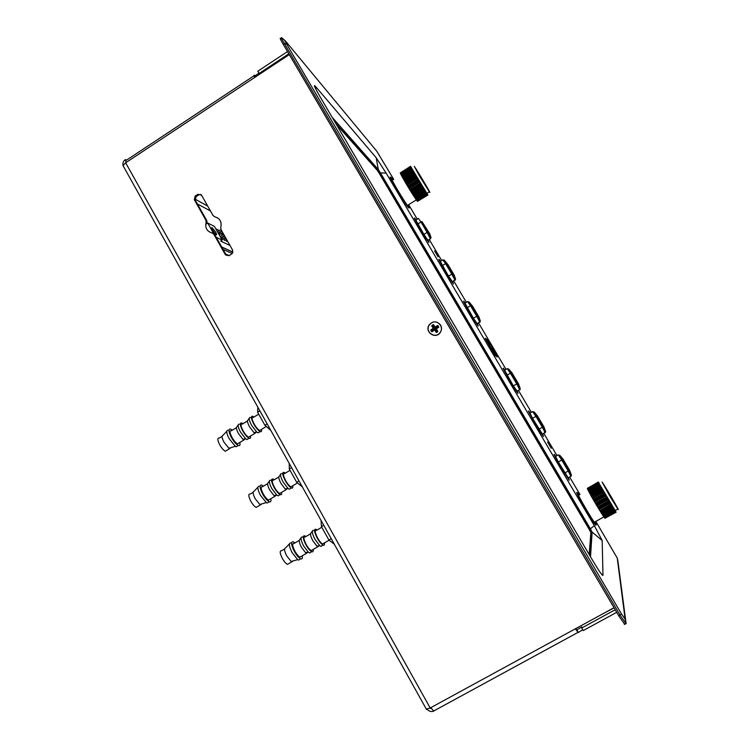 <?xml version="1.0" encoding="UTF-8"?>
<svg xmlns="http://www.w3.org/2000/svg" width="749" height="749" viewBox="0 0 749 749"><rect width="100%" height="100%" fill="white"/><g stroke="black" fill="none" stroke-linecap="round" stroke-linejoin="round"><path stroke-width="1.12" d="M436.807 332.172L437.276 331.91M431.003 330.515L430.853 329.916L431.218 330.599L434.064 329.476L434.72 328.38L434.551 329.157M432.023 325.815L434.448 328.511L433.446 328.558L432.023 325.815M434.72 328.38L432.229 325.899M431.274 330.234L434.401 328.877L433.484 328.539L431.078 330.131L433.456 328.568L434.364 328.905L431.265 330.234L431.574 331.498L434.72 330.009L436.527 332.519L437.585 331.507L435.984 328.998L438.708 327.332L437.987 325.749M431.976 325.431L433.081 324.71M435.787 328.334L436.096 327.772L435.6 328.081L434.907 327.276L435.216 328.006L433.081 325L435.019 328.184L435.787 328.334L435.019 328.174M435.515 329.616L434.748 329.457L435.515 329.616L436.648 332.434M436.087 328.811L435.815 329.42L437.566 331.826M430.89 330.44L431.574 331.498M431.218 323.081C436.892 318.915 444.475 326.77 440.178 332.387C435.487 339.672 424.168 331.62 429.449 324.785L431.218 323.081M438.661 326.807L436.47 328.324L438.034 326.414L437.725 325.955L435.609 328.09L434.897 327.547L434.139 328.034M435.815 329.42L436.311 329.757L436.03 328.923M436.789 332.341L436.124 329.897L437.482 331.882M434.748 329.457L431.583 331.414M429.748 233.819L429.739 233.791C431.752 239.343 431.246 238.781 428.203 232.115L427.127 232.396L430.375 238.847L427.754 240.466M428.203 232.115L421.977 221.582L421.004 222.032L427.127 232.396L423.887 234.4M421.977 221.582L429.739 233.791M418.354 218.436L421.004 222.032L417.764 224.045M608.946 500.912L597.608 507.017L608.759 500.669L610.332 503.262L599.163 509.582L597.796 507.232M610.959 504.302L599.874 510.715L610.959 504.302L610.351 503.3L599.144 509.545M611.034 504.386L612.364 506.577L601.185 512.85L601.747 513.711L612.748 507.101L614.04 509.245L602.889 515.49L601.812 513.683M613.993 509.151L602.842 515.396M602.889 515.49L603.301 516.117L614.452 509.872L614.171 509.301L615.275 511.118L604.153 517.344L615.538 511.492L615.06 510.603L615.996 512.091L604.911 518.299L604.518 517.662M615.931 511.979L604.846 518.177M615.912 511.96L604.827 518.158L615.912 511.96M604.911 518.299L616.099 512.204L615.313 510.584M599.172 483.208L598.676 482.431L599.144 483.32M587.441 488.507L598.254 481.991L598.975 483.283L598.357 482.328L587.347 488.554L598.479 482.609L599.425 484.313L598.975 483.601L587.918 489.846L588.19 490.389L599.247 484.135L600.249 485.848L589.023 491.999L589.426 492.767L600.529 486.494L601.822 488.732L590.587 494.883L591.101 495.819L602.243 489.537L603.6 491.859L592.506 498.31L591.101 495.819M587.356 488.329L598.329 482.122L587.356 488.32M589.098 491.953L588.19 490.389M599.312 484.238L588.246 490.483L599.331 484.266M602.271 489.593L591.139 495.875M604.612 493.61L605.866 495.801L594.678 502.064L593.114 499.368L604.274 493.076L604.612 493.61L593.451 499.901L604.612 493.619M604.593 493.591L593.433 499.883L604.593 493.591M604.293 493.104L593.133 499.396M605.866 495.801L608.132 499.611L596.944 505.912L595.333 503.178L606.503 496.877M605.679 495.435L594.5 501.708M590.587 494.752L589.426 492.767M600.576 486.569L589.482 492.842M590.587 494.874L601.7 488.573M588.021 489.799L587.459 488.835M598.545 482.721L587.525 488.947L598.554 482.74M598.928 483.255L598.254 481.991M604.153 517.344L603.394 516.061M615.219 511.005L604.097 517.231M601.185 512.85L599.912 510.687M612.326 506.511L601.157 512.775M597.608 507.017L608.797 500.725L608.132 499.62L596.944 505.903L597.599 506.998M607.86 499.124L596.681 505.425L607.86 499.124M603.46 491.587L592.131 497.533L603.076 490.913M593.114 499.368L592.506 498.31M607.523 498.525L596.354 504.807L595.914 504.068L607.083 497.785M606.774 497.289L595.567 503.562M605.435 494.986L594.06 500.903M595.324 503.178L594.678 502.064M609.592 501.98L598.423 508.253L597.992 507.55L609.171 501.268M615.453 511.024L598.975 483.283M599.247 484.135L598.975 483.601M600.529 486.494L600.118 485.736M602.243 489.537L601.737 488.545M614.452 509.872L614.04 509.245M604.274 493.076L603.666 492.018L592.506 498.291M612.888 507.419L612.364 506.577M599.771 510.575L599.163 509.582M610.107 496.578L602.093 482.038C604.855 485.698 621.314 513.898 617.859 509.067L610.107 496.578M253.125 492.318L250.232 494.04C248.162 493.834 248.359 496.241 250.84 501.268C252.731 504.554 254.51 506.596 256.186 507.401L257.6 506.567M257.899 487.243L253.948 491.372C252.535 491.868 252.937 494.312 255.166 498.694L259.819 504.47L260.502 504.845L261.907 503.862M258.892 486.204C257.15 486.794 257.675 489.837 260.465 495.332L266.279 502.579L267.112 503.038L268.816 502.036M263.405 486.195L261.738 485.071C259.22 484.762 259.519 487.749 262.646 494.04C265.015 498.151 267.234 500.725 269.284 501.755C270.792 502.261 271.297 501.259 270.792 498.74M267.627 483.685L262.496 486.738C260.483 486.494 260.727 488.882 263.227 493.909C265.127 497.196 266.897 499.255 268.535 500.089L269.883 499.283M269.406 481.027L268.151 482.805C267.121 483.592 267.655 486.007 269.743 490.033L273.947 495.529L275.033 496.231L276.372 495.117M269.977 480.203C268.788 481.12 269.415 483.929 271.859 488.638L276.756 495.052L278.019 495.875L279.546 494.977M274.209 479.763L273.067 479.032C270.782 478.705 271.101 481.476 274.04 487.337C276.259 491.185 278.31 493.6 280.192 494.593C281.455 495.061 281.933 494.312 281.624 492.327M278.787 477.038L273.582 480.137C271.615 479.856 271.896 482.234 274.415 487.262C276.315 490.558 278.076 492.627 279.686 493.479L280.987 492.702M280.575 474.351L279.293 476.177C278.291 476.926 278.853 479.332 280.959 483.377L285.154 488.91L286.212 489.612L287.485 488.517M281.128 473.574C279.967 474.445 280.622 477.235 283.094 481.963L287.991 488.432L289.208 489.247L290.678 488.376M285.313 473.162L284.189 472.413C281.961 472.048 282.326 474.791 285.285 480.661C287.513 484.509 289.545 486.944 291.389 487.964C292.625 488.451 293.074 487.711 292.737 485.745M290.041 470.344L284.704 473.518C282.794 473.209 283.103 475.559 285.641 480.586C287.55 483.891 289.301 485.979 290.874 486.85L292.129 486.101M289.236 463.434L289.301 469.033L291.595 467.666M289.301 469.033L296.688 482.262L298.982 480.905M296.688 482.262L302.315 486.878M589.529 555.112L591.167 532.633L589.51 529.449L379.574 173.431L377.421 170.126L335.449 122.911M602.589 613.955L614.096 607.879M436.264 326.714L435.394 326.91M386.156 173.122L376.167 157.693L315.432 86.36C313.119 83.935 314.627 87.315 319.926 96.499L592.656 560.43C598.957 570.981 602.402 575.953 602.982 575.354L602.187 540.506L594.332 525.667L386.156 173.122L380.455 172.879L590.455 528.916L592.122 532.099L590.521 556.797M332.2 117.368L378.329 169.592L380.455 172.879L379.574 173.431M595.839 521.398L617.251 558.108L625.125 619.133L621.427 613.871L286.717 44.191C284.807 40.877 284.32 39.744 285.285 40.802L376.822 151.27L393.702 179.357M408.654 204.674L417.221 219.157M429.261 239.54L441.667 260.53M453.8 281.053L466.374 302.324M478.592 323.006L505.996 369.379M518.402 390.36L531.35 412.278M543.886 433.484L556.975 455.626M569.652 477.085L579.969 494.537M409.085 207.745L408.589 207.904C404.526 203.26 386.128 172.008 390.838 177.747M547.566 442.079L551.245 448.305L547.566 442.079M428.896 242.517L423.11 234.137L414.319 218.202M497.467 356.814L495.173 355.7L485.221 338.389M569.165 480.184L557.865 462.292L554.017 454.512M517.943 393.394L512.812 386.016L503.075 368.33M478.18 326.012L472.759 318.203L463.462 301.332M543.418 436.555L538.456 429.43L528.419 411.201M453.407 284.04L447.808 275.96L438.774 259.557M595.923 524.534L596.11 525.218L595.549 524.871C592.44 521.585 575.709 492.692 576.711 492.383L577.273 492.786M434.598 250.887L438.118 256.832L434.598 250.887M280.987 38.92C279.433 37.225 280.192 39.042 283.253 44.35L618.899 616.062L624.825 624.46M284.779 40.38L282.13 38.162C280.585 36.458 281.352 38.265 284.414 43.582L620.209 615.35L626.127 623.758L617.925 561.216M212.145 229.522L214.907 233.716M559.709 455.532L558.258 454.886L561.722 460.036L562.621 459.38C558.389 453.81 558.501 453.688 562.958 459.025L562.958 459.015M562.958 459.025L569.493 470.082M569.502 470.082C572.086 476.664 571.993 476.823 569.221 470.55L568.219 471.027L570.935 476.411M123.8 167.008L123.051 165.66M123.669 166.774L123.042 165.641C122.555 163.142 123.313 161.119 125.326 159.574L126.487 160.155C125.458 159.687 125.373 160.436 126.244 162.402M440.599 325.113C437.042 320.947 433.287 320.815 429.336 324.701C423.943 331.676 435.506 339.906 440.29 332.462C435.506 339.906 423.943 331.676 429.336 324.701C433.287 320.815 437.042 320.947 440.599 325.113C441.919 327.603 441.816 330.056 440.29 332.462M615.191 609.742L581.72 627.99L583.228 630.574L616.717 612.336M575.326 628.832L578.209 632.531L582.769 629.787M581.72 627.99L581.814 626.922L576.721 629.956L575.616 628.673M255.512 76.922L254.491 75.471C253.752 74.788 253.883 75.415 254.894 77.334M254.903 75.883L258.929 73.215M259.725 74.142L257.778 71.239L287.485 51.569M259.088 73.486L288.814 53.825M232.686 250.25L232.106 253.705L229.016 255.727L225.449 254.847L213.783 234.184L212.014 232.939C206.939 231.441 204.973 227.949 206.106 222.472L205.9 220.225L194.337 199.74L195.068 196.163L197.961 194.281L201.49 195.105L213.081 215.609L214.86 216.845C219.944 218.333 221.919 221.826 220.786 227.322L220.983 229.569L232.686 250.25M217.613 217.865L214.86 216.845M200.994 194.497L198.916 194.815L196.032 196.697L195.302 200.264L206.846 220.702L207.042 222.949L206.106 222.472M213.137 233.426L214.71 234.634L226.348 255.24L225.449 254.847M578.237 632.259L576.749 629.684M614.011 607.729L430.198 707.983L426.19 709.191M426.584 709.546L123.042 165.641L125.645 162.795L289.273 54.602M126.141 162.177L125.729 162.739M125.373 159.546L125.71 160.136M577.854 632.474L434.195 710.726M433.643 711.026L430.834 707.636M429.917 708.133L431.49 708.685M433.896 711.101C431.358 712.018 429.14 711.447 427.23 709.369M543.353 426.808L536.818 415.761C532.717 410.386 532.904 410.405 537.389 415.798L543.868 426.743C546.349 433.137 546.18 433.156 543.353 426.808L542.342 427.248L545.188 432.819M536.818 415.761L535.909 416.378L542.342 427.248L538.962 429.205M534.196 412.325L532.614 411.547L535.909 416.378L532.539 418.335L542.51 434.28M452.864 273.806L446.573 263.161C442.884 258.471 443.342 258.939 447.939 264.566L454.175 275.117C456.291 280.847 455.851 280.407 452.864 273.806L451.797 274.115L455.158 280.351M446.573 263.161L445.608 263.648L451.797 274.115L448.529 276.119M442.837 259.809L445.608 263.648L442.341 265.642M284.573 548.989L281.596 550.721C279.508 550.599 279.761 553.183 282.364 558.482C284.189 561.675 285.893 563.632 287.466 564.371L288.852 563.566M289.432 543.914L285.378 548.081C283.946 548.68 284.405 551.301 286.745 555.936L291.174 561.478L291.838 561.834L293.215 560.907M290.406 542.913C288.637 543.634 289.226 546.892 292.166 552.696L297.699 559.653L298.514 560.102L300.18 559.138M294.937 542.941L293.252 541.78C290.724 541.583 291.089 544.795 294.366 551.423C296.66 555.412 298.776 557.883 300.705 558.829C302.165 559.306 302.671 558.295 302.231 555.805M299.244 540.432L294.011 543.484C291.979 543.325 292.279 545.89 294.9 551.189C296.726 554.382 298.42 556.357 299.965 557.116L301.285 556.348M301.061 537.773L299.759 539.598C298.711 540.497 299.291 543.081 301.501 547.35L305.489 552.612L306.547 553.296L307.867 552.247M301.622 536.996C300.415 538.025 301.098 541.04 303.673 546.03L308.326 552.182L309.552 552.977L311.05 552.107M305.873 536.565L304.712 535.816C302.409 535.582 302.802 538.559 305.882 544.748C308.026 548.474 309.983 550.796 311.753 551.704C312.979 552.144 313.457 551.395 313.185 549.448M310.526 533.84L305.218 536.939C303.242 536.752 303.579 539.299 306.219 544.598C308.064 547.8 309.74 549.785 311.256 550.562L312.53 549.822M312.361 531.163L311.022 533.026C310.011 533.887 310.62 536.462 312.848 540.75L316.836 546.049L317.857 546.733L319.121 545.693M312.895 530.414C311.724 531.406 312.436 534.402 315.039 539.411L319.692 545.609L320.881 546.405L322.313 545.572M317.099 530.011L315.956 529.253C313.719 528.981 314.149 531.94 317.258 538.128C319.411 541.855 321.358 544.195 323.091 545.122C324.28 545.581 324.729 544.851 324.429 542.913M321.789 527.277L316.471 530.376C314.552 530.152 314.926 532.689 317.585 537.988C319.43 541.19 321.096 543.184 322.585 543.989L323.802 543.278M321.059 520.452L321.443 526.65L323.755 525.292M321.443 526.65L328.923 540.066L331.245 538.718M328.923 540.066L334.316 544.214M226.657 241.393L225.861 240.176L226.685 239.643M224.541 240.382L223.736 239.146L225.702 237.901M222.387 239.352L221.582 238.116L224.7 236.132M222.238 235.261L221.638 234.062L223.024 233.173M220.29 234.24L219.485 233.005L222.013 231.385M215.394 234.231L211.855 228.829M212.033 229.278L215.057 233.885M215.553 231.928L212.164 227.668C211.312 227.331 211.48 228.286 212.669 230.505L216.058 234.774C216.91 235.092 216.742 234.147 215.553 231.928M213.69 233.641L207.707 223.033L214.448 226.423L222.21 240.148L216.208 237.293M229.99 245.485L220.712 241.103L222.21 240.148M221.573 231.666L220.946 231.357M219.401 230.589L215.778 228.782M207.707 223.033L205.703 224.316M229.213 255.596L225.655 254.023M335.571 123.117L377.468 170.229L379.621 173.543L589.388 529.29L591.055 532.473L589.388 554.878M589.191 554.55L590.867 532.576L589.201 529.393L379.443 173.656L377.29 170.341L336.217 124.203M508.983 369.585L507.232 368.648L510.369 373.18L511.295 372.599C507.307 367.422 507.569 367.562 512.091 373.03L518.505 383.863C520.873 390.06 520.63 389.948 517.756 383.535L516.726 383.937L519.712 389.677M477.778 315.928L471.421 305.171C467.619 300.302 468.003 300.649 472.572 306.21L478.873 316.864C481.092 322.772 480.727 322.463 477.778 315.928L476.729 316.275L479.94 322.313M471.421 305.171L470.466 305.695L476.729 316.275L473.424 318.259M467.563 301.604L470.466 305.695L467.179 307.689M418.232 179.891L419.543 182.082L409.094 188.645L407.512 186.042L417.961 179.479L418.232 179.891L407.793 186.445L418.232 179.891M417.97 179.479L407.522 186.042L406.885 184.994L405.396 182.466L415.835 175.903L417.352 178.459L406.885 184.994M419.543 182.082L421.715 185.649L411.285 192.193L409.731 189.684L420.17 183.131M419.3 181.651L408.851 188.214M422.408 186.754L411.894 193.158L422.286 186.567L423.737 188.879L413.317 195.405L412.034 193.298M423.7 188.823L413.289 195.349M413.317 195.405L413.897 196.294L424.177 189.506L425.451 191.585L415.068 198.082L415.498 198.738L425.881 192.24L425.629 191.744L426.771 193.579L416.416 200.058L415.573 198.682M426.715 193.476L416.36 199.955L426.696 193.439M416.416 200.058L416.716 200.479L427.07 194.01L426.658 193.242L427.613 194.749L417.287 201.209L427.754 194.927L427.164 193.897L427.913 195.03L417.53 201.312M427.848 194.918L417.558 201.35L427.838 194.918M427.342 194L427.679 194.422L427.436 193.954M411.416 167.598L410.564 166.297L411.21 167.439L410.555 166.437L400.228 172.953L410.63 166.624L411.501 168.15L411.004 167.402L400.649 173.946L400.865 174.386L411.238 167.842L412.306 169.695L412.016 169.246L401.595 175.781L401.96 176.446L412.353 169.892L413.523 171.839L403.037 178.328M400.734 173.89L400.294 173.15M400.369 173.281L410.705 166.755L400.359 173.262M403.037 178.253L401.96 176.446M412.409 169.967L402.007 176.53M413.457 171.811L415.292 174.976L404.816 181.483L415.18 174.779M404.769 181.295L403.496 179.198L413.925 172.635M413.963 172.691L403.542 179.254M401.67 175.725L400.865 174.386M400.949 174.517L411.313 167.973L400.93 174.489M400.322 172.888L410.564 166.297M411.21 167.42L427.192 193.907M427.913 195.03L427.183 193.71M417.287 201.209L416.8 200.423M427.548 194.637L417.221 201.097M415.068 198.082L413.944 196.266M425.413 191.501L415.021 198.008M421.706 185.612L411.267 192.156M421.397 185.087L410.976 191.66L421.397 185.087M415.255 174.92L415.854 175.931L405.415 182.494L404.816 181.483L415.255 174.91M416.182 176.446L405.743 183.009L416.154 176.408M417.352 178.459L417.961 179.479M403.496 179.198L403.009 178.346M422.932 187.522L412.521 194.047L412.128 193.439L422.548 186.904M415.115 174.601L404.516 180.855M411.894 193.158L411.285 192.193M421.022 184.441L410.592 190.986L410.171 190.312L420.601 183.758M418.251 179.91L407.802 186.417M416.987 177.766L406.351 183.992M425.881 192.24L425.451 191.585M412.353 169.892L412.006 169.255M424.262 189.722L423.737 188.879M422.324 186.623L421.715 185.649M409.731 189.684L409.094 188.645M419 181.118L408.345 187.325M419.393 175.781L414.291 166.372C417.483 170.753 433.156 197.184 429.327 191.744L419.393 175.781M579.192 494.977L577.985 493.722C577.114 494.022 591.869 519.534 594.94 523.008C595.745 523.963 595.755 523.588 594.978 521.875M392.785 179.938L392.017 178.955C387.87 173.899 404.02 201.397 407.98 206.125C408.954 207.314 408.982 206.958 408.055 205.048M595.09 521.81C596.391 524.469 596.597 525.302 595.708 524.309C592.684 521.089 576.318 492.842 577.292 492.542L579.305 494.911M408.158 204.992C409.6 207.801 409.797 208.597 408.739 207.351C404.769 202.81 386.784 172.261 391.381 177.869L392.888 179.872M495.604 352.629L497.701 356.674L495.332 355.148L485.418 338.267L487.983 340.14L495.604 352.629M486.466 340.037L494.34 353.425L496.681 354.932L488.957 341.825L486.438 340.055M504.62 370.184L513.365 385.875L517.053 391.147M517.194 391.062L518.046 393.337L513.205 385.819L506.839 375.043L503.384 368.152L504.77 370.1M529.974 413.083L532.53 418.326M542.66 434.195L543.521 436.498L538.84 429.214L532.408 418.326L528.728 411.023L530.123 412.999M440.3 261.373L448.492 276.053L452.508 281.839M452.649 281.746L453.491 283.983L448.22 275.791L442.022 265.296L439.073 259.369L440.44 261.289M415.845 220.009L423.84 234.325L427.997 240.317M428.128 240.232L428.98 242.461L423.522 233.988L417.39 223.605L414.618 218.015L415.985 219.925M555.589 456.422L558.323 461.993L568.257 477.881M568.407 477.787L569.277 480.118L564.746 473.078L558.248 462.067L554.326 454.334L555.739 456.328M477.422 323.708L478.265 325.955L473.162 318.025L466.908 307.427L463.771 301.145L465.138 303.073M464.998 303.158L473.396 318.213L477.282 323.793M222.097 436.386L219.27 438.099C217.219 437.819 217.379 440.056 219.738 444.822C221.704 448.211 223.567 450.346 225.346 451.216L226.778 450.355M226.778 431.302L222.93 435.403C221.545 435.815 221.91 438.09 224.017 442.228L228.913 448.258L229.606 448.642L231.029 447.612M227.79 430.226C226.076 430.712 226.554 433.549 229.203 438.736L235.308 446.301L236.16 446.779L237.892 445.739M232.274 430.207L230.626 429.102C228.136 428.7 228.379 431.471 231.357 437.435C233.81 441.685 236.132 444.372 238.304 445.486C239.858 446.02 240.354 445.018 239.792 442.49M236.441 427.679L231.394 430.741C229.409 430.413 229.606 432.641 231.984 437.407C233.95 440.805 235.804 442.949 237.545 443.848L238.912 443.015M238.173 425.001L236.965 426.752C235.963 427.454 236.45 429.701 238.425 433.502L242.845 439.242L243.968 439.963L245.307 438.792M238.753 424.159C237.592 424.964 238.163 427.585 240.476 432.023L245.635 438.736L246.927 439.579L248.481 438.642M242.966 423.719L241.833 422.998C239.568 422.576 239.839 425.151 242.639 430.712C244.932 434.682 247.086 437.21 249.071 438.277C250.381 438.774 250.849 438.025 250.494 436.021M247.47 420.975L242.358 424.084C240.41 423.728 240.644 425.938 243.041 430.703C245.017 434.102 246.852 436.264 248.565 437.191L249.876 436.386M249.211 418.279L247.975 420.067C247.001 420.732 247.516 422.97 249.511 426.78L253.93 432.566L255.006 433.287L256.289 432.136M249.773 417.474C248.64 418.232 249.248 420.844 251.58 425.292L256.729 432.051L257.984 432.894L259.472 431.995M253.939 417.053L252.825 416.322C250.615 415.864 250.924 418.419 253.742 423.981C256.055 427.96 258.18 430.497 260.137 431.593C261.41 432.107 261.86 431.377 261.467 429.383M258.705 414.16L253.349 417.408C251.458 417.024 251.72 419.215 254.136 423.981C256.121 427.379 257.946 429.561 259.622 430.506L260.886 429.739M257.843 407.194L257.609 412.203L259.875 410.827M257.609 412.203L264.893 425.254L267.159 423.887M264.893 425.254L270.745 430.31M493.319 351.918L496.184 354.623M496.4 354.492L495.754 353.388M487.262 341.675L486.747 340.495L489.116 342.162L495.164 352.264M495.22 352.227L495.81 353.359M487.337 341.628L487.908 342.789M487.927 342.78L492.496 350.56M491.157 347.836L492.205 349.605L494.237 350.944L493.207 349.203L491.072 347.892M493.366 351.459L494.237 350.944M495.445 352.798L493.057 351.253L487.711 342.209L490.221 343.95L495.445 352.798M490.221 343.95L489.125 344.606M492.58 350.504L493.245 351.796M433.006 324.832L432.107 325.431M433.886 329.232L434.354 329.925M431.714 325.899L433.268 328.315L430.853 329.916M436.555 328.465L435.984 328.642M437.528 325.497L435.103 327.098L433.549 324.692M437.837 331.348L436.283 328.933L437.631 331.461L436.33 329.729M432.033 331.751L434.336 329.935M433.465 325.085L435.291 327.36L437.725 325.955M438.624 326.77L438.043 325.871M434.907 327.519L433.119 325.085L432.398 325.562M438.539 327.154L436.171 328.717M436.236 332.378L434.72 330.009L435.553 330.234M434.86 329.672L434.392 329.906M610.285 503.188L599.106 509.47M610.014 502.719L598.835 508.992M610.004 502.682L598.826 508.964M613.955 509.105L602.805 515.349M613.646 508.58L602.496 514.825M613.609 508.505L602.458 514.76M613.141 507.719L601.999 513.973M615.641 511.52L604.555 517.728M599.677 484.856L588.611 491.11M600.127 485.633L589.06 491.878M599.631 484.781L588.564 491.035M602.627 490.174L591.495 496.456M602.608 490.136L591.467 496.418M602.308 489.649L591.176 495.932M603.563 491.831L592.422 498.104L603.544 491.803M605.005 494.256L593.854 500.538M604.331 493.16L593.171 499.452M605.829 495.726L594.65 502.017M600.951 487.196L589.847 493.469M601.419 487.974L590.315 494.246M600.913 487.14L589.809 493.404M600.604 486.616L589.5 492.889M598.882 483.302L587.862 489.537M598.835 483.217L587.806 489.453M615.191 510.977L604.069 517.203M614.892 510.472L603.769 516.707M614.845 510.397L603.722 516.623M611.128 504.489L599.958 510.752M612.289 506.446L601.119 512.719M611.989 505.931L600.82 512.204M611.961 505.884L600.792 512.147M611.512 505.107L600.342 511.37M606.54 496.943L595.361 503.234M608.085 499.536L596.897 505.828M376.167 157.693L378.301 169.564L377.421 170.126M589.51 529.449L594.332 525.667M591.167 532.633L592.122 532.099L602.187 540.506M601.288 573.931L602.982 575.354M315.975 89.44L315.432 86.36M283.253 44.35L284.414 43.582L286.717 44.191M617.251 558.108L617.944 561.301M618.899 616.062L621.427 613.871M625.125 619.133L626.127 623.758M558.323 461.983L561.722 460.036L568.219 471.027L564.812 472.965M569.221 470.55L562.621 459.38M254.117 75.715L126.487 160.155M207.651 206.012L194.965 199.075L207.679 206.05M197.961 194.281L198.916 194.815M195.283 196.013L196.247 196.547M194.337 199.74L195.302 200.264M205.9 220.225L206.846 220.702M213.783 234.184L214.71 234.634M197.371 203.934L210.45 210.956M430.198 707.983L125.645 162.795M232.986 252.123L221.657 246.936M223.033 249.38L232.265 253.555M507.026 375.146L510.369 373.18L516.726 383.937L513.383 385.904M517.756 383.535L511.295 372.599M418.569 180.415L408.139 186.969M417.998 179.535L407.559 186.098M419.496 182.007L409.057 188.57M423.662 188.757L413.251 195.292M423.382 188.28L412.961 194.806M423.354 188.233L412.942 194.768M426.396 192.961L416.041 199.44M426.35 192.886L415.995 199.365M411.014 167.28L400.678 173.805M410.967 167.196L400.621 173.721M412.774 170.575L402.372 177.129M413.223 171.324L402.831 177.878M412.736 170.51L402.335 177.073M412.437 170.014L402.035 176.567M414.319 173.262L403.898 179.826M414.759 173.983L404.338 180.546M414.291 173.225L403.861 179.788M413.991 172.738L403.571 179.311M411.65 168.534L401.286 175.079M411.604 168.459L401.23 175.004M427.529 194.618L417.202 201.078M427.258 194.188L416.931 200.638M427.211 194.103L416.884 200.563M425.376 191.454L414.983 197.951M425.076 190.958L414.684 197.455M425.039 190.892L414.656 197.399M424.589 190.143L414.206 196.65M420.367 183.393L409.928 189.956M420.198 183.159L409.75 189.712M421.659 185.546L411.229 192.09M415.892 175.987L405.452 182.559M416.575 177.082L406.145 183.645M417.315 178.384L406.866 184.956M417.174 178.131L406.735 184.694M497.701 356.674L497.167 356.992M437.828 325.581L435.281 327.35L433.137 324.673M436.096 327.772L438.034 326.414M438.633 327.041L438.015 326.377M431.068 237.667L430.375 238.847M418.335 218.455L415.601 220.159M608.946 500.969L597.768 507.251M612.916 507.447L601.747 513.711M601.662 488.498L590.549 494.771M611.053 504.433L599.874 510.715M603.881 516.894L594.341 522.231M617.859 509.067L615.079 510.621M256.186 507.401L260.502 504.845M259.819 504.47L266.279 502.579M267.112 503.038L269.284 501.755M268.535 500.089L275.033 496.231M273.947 495.529L276.756 495.052M278.019 495.875L280.192 494.593M270.913 480.315L271.541 479.94M279.686 493.479L286.212 489.612M285.154 488.91L287.991 488.432M289.208 489.247L291.389 487.964M282.017 473.705L282.719 473.284M290.874 486.85L297.493 482.927M377.44 170.154L378.329 169.592M625.584 623.589L624.282 624.291M571.384 475.334L570.804 476.42L568.004 478.021M558.117 454.971L555.346 456.562M195.068 196.163L196.032 196.697M545.646 431.761L542.267 434.42M532.492 411.613L529.73 413.223M455.598 279.237L452.265 281.98M442.79 259.847L440.056 261.523M287.466 564.371L291.838 561.834M291.174 561.478L297.699 559.653M298.514 560.102L300.705 558.829M291.08 543.053L291.595 542.753M299.965 557.116L306.547 553.296M305.489 552.612L308.326 552.182M309.552 552.977L311.753 551.704M302.53 537.08L303.223 536.677M311.256 550.562L317.857 546.733M316.836 546.049L319.692 545.609M320.881 546.405L323.091 545.122M313.765 530.526L314.524 530.086M322.585 543.989L329.101 540.207M226.563 241.45L227.406 240.916M224.447 240.438L226.423 239.174M222.294 239.408L225.421 237.414M220.918 237.864L224.41 235.626M220.187 236.572L223.679 234.334M220.197 234.297L222.743 232.667M218.221 233.098L221.713 230.861M217.491 231.816L220.992 229.578M221.741 247.076L232.967 252.216M518.458 383.9C520.293 388.319 520.649 390.248 519.534 389.686L516.801 391.296M507.129 368.705L504.377 370.334M480.381 321.237L477.038 323.942M467.498 301.65L464.755 303.308M418.214 179.872L407.774 186.435M422.427 186.782L411.997 193.317M427.829 194.899L417.539 201.331M413.401 171.718L402.999 178.281M415.161 174.742L404.741 181.305M424.308 189.778L413.897 196.294M420.348 183.402L409.909 189.956M416.313 199.889L407.447 205.432M429.327 191.744L426.743 193.364M225.346 451.216L229.606 448.642M228.913 448.258L235.308 446.301M236.16 446.779L238.304 445.486M237.545 443.848L243.968 439.963M242.845 439.242L245.635 438.736M246.927 439.579L249.071 438.277M239.699 424.29L240.289 423.934M248.565 437.191L255.006 433.287M253.93 432.566L256.729 432.051M257.984 432.894L260.137 431.593M250.681 417.624L251.346 417.221M259.622 430.506L266.298 426.471"/></g></svg>

